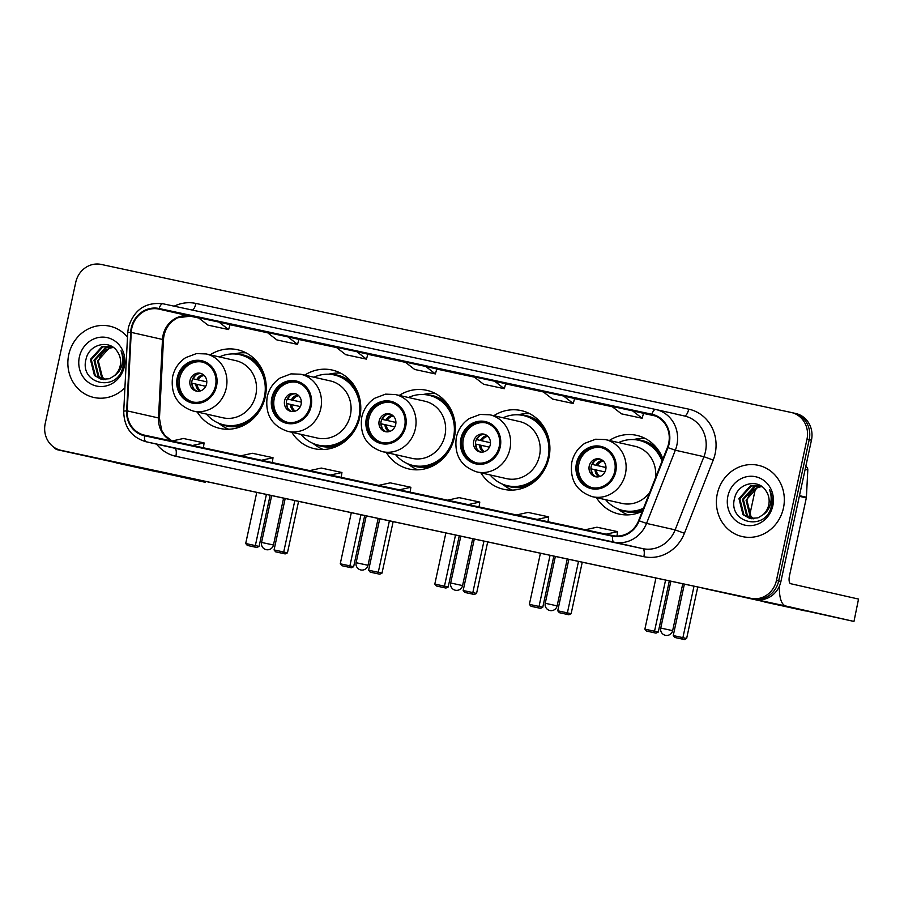 <?xml version="1.0" encoding="UTF-8"?>
<svg xmlns="http://www.w3.org/2000/svg" width="904" height="904" viewBox="0 0 904 904"><rect width="100%" height="100%" fill="white"/><g stroke="black" fill="none" stroke-linecap="round" stroke-linejoin="round"><path stroke-width="1.36" d="M596.414 497.618A40.318 37.358 -77.2 0 0 619.014 514.048A40.318 37.358 -77.2 0 0 642.315 511.291M480.894 472.837A40.318 37.358 -77.2 0 0 503.505 489.267A40.318 37.358 -77.2 0 0 548.931 457.774A40.318 37.358 -77.2 0 0 521.314 410.608A40.318 37.358 -77.2 0 0 493.833 415.704M386.347 452.554A40.318 37.358 -77.2 0 0 408.947 468.984A40.318 37.358 -77.2 0 0 454.373 437.491A40.318 37.358 -77.2 0 0 426.756 390.325A40.318 37.358 -77.2 0 0 399.274 395.421M291.789 432.27A40.318 37.358 -77.2 0 0 314.389 448.689A40.318 37.358 -77.2 0 0 359.815 417.207A40.318 37.358 -77.2 0 0 332.197 370.041A40.318 37.358 -77.2 0 0 304.716 375.126M197.23 411.975A40.318 37.358 -77.2 0 0 219.83 428.406A40.318 37.358 -77.2 0 0 265.256 396.912A40.318 37.358 -77.2 0 0 237.639 349.758A40.318 37.358 -77.2 0 0 210.157 354.843M662.892 458.983A40.318 37.358 -77.2 0 0 636.823 435.389A40.318 37.358 -77.2 0 0 609.341 440.485M65.088 451.254A22.826 21.142 -77.2 0 0 65.303 451.299A22.826 21.142 -77.2 0 0 65.517 451.356L755.405 599.352A22.826 21.142 -77.2 0 0 780.909 581.487L811.453 440.203A22.826 21.142 -77.2 0 0 795.814 413.512A22.826 21.142 -77.2 0 0 795.599 413.456M65.303 451.299L63.065 450.802A22.826 21.142 -77.2 0 0 63.291 450.847L753.179 598.855A22.826 21.142 -77.2 0 0 778.672 580.978L809.216 439.694A22.826 21.142 -77.2 0 0 793.576 413.004A22.826 21.142 -77.2 0 0 793.362 412.958A22.826 21.142 -77.2 0 1 793.576 413.004A22.826 21.142 -77.2 0 1 809.216 439.694L778.672 580.978A22.826 21.142 -77.2 0 1 753.179 598.855L63.291 450.847A22.826 21.142 -77.2 0 1 63.065 450.802A22.826 21.142 -77.2 0 1 62.851 450.746M68.738 354.73A36.522 33.832 -77.2 0 0 93.767 397.444A36.522 33.832 -77.2 0 0 124.921 387.68A36.522 33.832 -77.2 0 1 93.767 397.444A36.522 33.832 -77.2 0 1 68.738 354.73A36.522 33.832 -77.2 0 1 109.892 326.208A36.522 33.832 -77.2 0 0 68.738 354.73M717.279 493.866A36.522 33.832 -77.2 0 0 742.297 536.581A36.522 33.832 -77.2 0 0 783.44 508.059A36.522 33.832 -77.2 0 0 758.422 465.345A36.522 33.832 -77.2 0 0 717.279 493.866A36.522 33.832 -77.2 0 0 742.297 536.581A36.522 33.832 -77.2 0 0 783.44 508.059A36.522 33.832 -77.2 0 0 758.422 465.345A36.522 33.832 -77.2 0 0 717.279 493.866M131.792 328.175A24.34 22.555 102.8 0 1 158.991 309.111L651.773 414.823A24.34 22.555 102.8 0 1 651.999 414.879A24.34 22.555 102.8 0 1 667.446 447.412L638.653 520.602A24.34 22.555 102.8 0 1 612.686 535.597L144.696 435.197A24.34 22.555 102.8 0 1 144.47 435.152A24.34 22.555 102.8 0 1 127.227 410.879L131.238 332.378A24.34 22.555 102.8 0 1 131.792 328.175M131.238 328.05A24.95 23.12 -77.2 0 0 130.673 332.367L126.662 410.868A24.95 23.12 -77.2 0 0 144.572 435.796L612.55 536.196A24.95 23.12 -77.2 0 0 639.173 520.817L667.966 447.627A24.95 23.12 -77.2 0 0 651.897 414.235L159.115 308.513A24.95 23.12 -77.2 0 0 131.238 328.05M127.498 337.113A36.522 33.832 -77.2 0 0 109.892 326.208A36.522 33.832 -77.2 0 1 127.498 337.113M806.989 439.197A22.826 21.142 -77.2 0 0 791.35 412.495A22.826 21.142 -77.2 0 0 791.136 412.45L101.248 264.443A22.826 21.142 -77.2 0 0 75.744 282.319L45.2 423.592A22.826 21.142 -77.2 0 0 60.839 450.294A22.826 21.142 -77.2 0 0 61.054 450.339L750.941 598.346A22.826 21.142 -77.2 0 0 776.434 580.47L806.989 439.197L811.453 440.203M535.609 525.405L514.93 520.975A6.091 2.294 -77.9 0 1 514.941 520.975A6.091 2.294 -77.9 0 1 514.93 520.975L535.609 525.405L514.941 520.975M604.527 540.197L583.848 535.756A6.091 2.294 -77.9 0 1 583.848 535.756L604.527 540.197L583.86 535.756A6.091 2.294 -77.9 0 0 583.871 535.767M328.841 481.052L308.185 476.623A6.091 2.294 -77.9 0 1 308.174 476.611M259.923 466.261L239.255 461.831A6.091 2.294 -77.9 0 1 239.255 461.831L259.923 466.261M191.004 451.48L170.325 447.039A6.091 2.294 -77.9 0 1 170.336 447.051A6.091 2.294 -77.9 0 1 170.325 447.039L191.004 451.48L170.336 447.051M466.69 510.624L446.011 506.183A6.091 2.294 -77.9 0 1 446.022 506.195A6.091 2.294 -77.9 0 1 446.011 506.183L466.69 510.624L446.022 506.195M397.76 495.833L377.104 491.403A6.091 2.294 -77.9 0 1 377.092 491.403L397.76 495.833L377.104 491.403M563.576 396.02L542.897 391.59L552.536 399.048L573.215 403.489L574.639 398.528L563.576 396.02L573.215 403.489M632.495 410.811L611.827 406.371L621.455 413.84L642.134 418.269L643.558 413.309L632.495 410.811L642.134 418.269M356.82 351.667L336.141 347.238L345.78 354.696L366.448 359.137L367.871 354.176L356.82 351.667L366.448 359.137M287.901 336.887L267.222 332.446L276.861 339.915L297.529 344.345L298.953 339.384L287.901 336.887L297.529 344.345M218.983 322.095L198.304 317.666L207.931 325.124L228.61 329.564L230.034 324.604L218.983 322.095L228.61 329.564M494.657 381.239L473.978 376.798L483.617 384.268L504.296 388.697L505.709 383.748L494.657 381.239L504.296 388.697M425.739 366.459L405.06 362.018L414.699 369.476L435.378 373.917L436.79 368.956L425.739 366.459L435.378 373.917M399.319 489.832L410.857 487.279L390.189 482.849L378.652 485.391M410.857 487.279L410.145 492.149M330.401 475.041L341.938 472.498L321.27 468.057L309.733 470.611M341.938 472.498L341.226 477.368M261.482 460.26L273.019 457.706L252.352 453.277L240.814 455.819M273.019 457.706L272.307 462.577M192.563 445.469L204.101 442.926L183.422 438.485L171.884 441.039M204.101 442.926L203.389 447.796M468.249 504.613L479.787 502.07L459.108 497.629L447.57 500.183M479.787 502.07L479.063 506.929M537.168 519.404L548.705 516.851L528.026 512.421L516.489 514.964M548.705 516.851L547.982 521.721M606.087 534.185L617.624 531.642L596.945 527.202L585.408 529.744M617.624 531.642L616.969 536.072M104.966 379.669L101.553 377.126L97.508 361.035L109.034 348.289L113.339 347.441M105.44 379.635L102.446 377.33L98.389 361.238L99.96 357.114A17.199 15.933 -77.2 0 1 113.441 347.52M103.112 379.623L98.016 376.324L93.959 360.233L105.485 347.486L112.198 346.684M103.576 379.657L98.898 376.527L94.852 360.436L106.367 347.69L112.446 346.842M114.22 375.815A17.199 15.933 -77.2 0 0 120.187 365.804A17.199 15.933 -77.2 0 0 117.565 351.95C110.062 339.034 89.451 343.927 86.219 358.504C78.456 383.985 116.932 392.946 122.707 367.634L123.012 366.38C124.142 360.854 123.486 355.656 121.046 350.763C122.944 355.882 123.113 360.99 121.577 366.086C120.164 370.403 117.712 373.646 114.22 375.815L109.452 378.731L101.316 379.341L94.468 375.522L90.411 359.43L101.937 346.684L111.994 346.56M101.756 379.431L95.349 375.725L91.304 359.634L102.83 346.876L111.124 346.311M79.36 357.012A24.803 22.984 -77.2 0 0 96.581 386.064A24.803 22.984 -77.2 0 0 124.289 366.651A24.803 22.984 -77.2 0 0 107.067 337.587A24.803 22.984 -77.2 0 0 79.36 357.012M156.934 471.798L116.028 462.837L156.934 471.798M54.195 447.423A30.431 11.447 102.1 0 0 57.393 449.74L203.117 481.821L205.445 482.307L205.366 481.357M136.38 466.554A30.431 11.447 102.1 0 0 137.34 466.893L205.174 482.25M178.303 377.883A20.543 19.029 -77.2 0 0 192.371 401.907A20.543 19.029 -77.2 0 0 215.514 385.872A20.543 19.029 -77.2 0 0 201.445 361.837A20.543 19.029 -77.2 0 0 178.303 377.883M202.146 362.018A20.543 19.029 -77.2 0 0 179.693 378.2A20.543 19.029 -77.2 0 0 193.072 402.054M265.245 378.618A35.979 33.335 -77.2 0 0 241.142 355.001L239.752 354.684A35.979 33.335 -77.2 0 0 219.378 356.933M206.451 414.066A35.979 33.335 -77.2 0 0 223.864 424.869A35.979 33.335 -77.2 0 0 264.409 396.766A35.979 33.335 -77.2 0 0 239.752 354.684M255.832 394.901A29.29 27.143 -77.2 0 0 235.763 360.639L206.168 353.939A29.29 27.143 102.8 0 1 226.237 388.2A29.29 27.143 102.8 0 1 193.23 411.071L222.825 417.772A29.29 27.143 -77.2 0 0 255.832 394.901M223.864 424.869L225.254 425.185A35.979 33.335 -77.2 0 0 257.177 414.258M190.032 380.414A9.13 8.464 -77.2 0 0 196.292 391.093A9.13 8.464 -77.2 0 0 206.575 383.963A9.13 8.464 -77.2 0 0 200.326 373.284A9.13 8.464 -77.2 0 0 190.032 380.414M201.287 373.578A9.13 8.464 -77.2 0 0 191.987 380.855A9.13 8.464 -77.2 0 0 197.287 391.251M228.735 429.242A39.561 36.657 102.8 0 1 221.457 425.298L218.192 423.004M233.831 353.927L237.763 353.261A39.561 36.657 102.8 0 1 246.035 352.842M193.275 378.821L206.801 381.861L193.275 378.821A10.656 9.865 102.8 0 1 196.496 374.618M193.411 388.245A10.656 9.865 102.8 0 1 192.303 383.285L191.772 383.172M205.75 386.302L192.303 383.285M298.58 501.347L287.449 552.852L285.189 553.915L275.675 551.847L274.059 549.937L285.189 498.477M294.84 500.545L283.709 552.005L287.449 552.852M285.189 553.915L275.675 551.847M274.059 549.937L283.709 552.005L282.568 553.327M256.759 492.375L245.696 543.519L255.346 545.587L266.397 494.443M245.696 543.519L247.312 545.428L254.205 546.897L255.346 545.587L259.086 546.434L270.149 495.256M254.205 546.897L256.826 547.496L259.086 546.434M247.312 545.428L256.826 547.496M272.861 398.167A20.543 19.029 -77.2 0 0 286.93 422.202A20.543 19.029 -77.2 0 0 310.072 406.156A20.543 19.029 -77.2 0 0 296.003 382.132A20.543 19.029 -77.2 0 0 272.861 398.167M296.693 382.302A20.543 19.029 -77.2 0 0 274.251 398.483A20.543 19.029 -77.2 0 0 287.63 422.337M359.803 398.901A35.979 33.335 -77.2 0 0 335.7 375.284L334.31 374.968A35.979 33.335 -77.2 0 0 313.937 377.217M301.009 434.349A35.979 33.335 -77.2 0 0 318.423 445.163A35.979 33.335 -77.2 0 0 358.967 417.06A35.979 33.335 -77.2 0 0 334.31 374.968M350.379 415.185A29.29 27.143 -77.2 0 0 330.322 380.923L300.727 374.233A29.29 27.143 102.8 0 1 320.796 408.484A29.29 27.143 102.8 0 1 287.788 431.366L317.383 438.056A29.29 27.143 -77.2 0 0 350.379 415.185M318.423 445.163L319.813 445.48A35.979 33.335 -77.2 0 0 351.735 434.541M284.59 400.709A9.13 8.464 -77.2 0 0 290.851 411.388A9.13 8.464 -77.2 0 0 301.134 404.257A9.13 8.464 -77.2 0 0 294.885 393.579A9.13 8.464 -77.2 0 0 284.59 400.709M295.845 393.861A9.13 8.464 -77.2 0 0 286.545 401.15A9.13 8.464 -77.2 0 0 291.845 411.546M323.293 449.525A39.561 36.657 102.8 0 1 316.004 445.593L312.75 443.288M328.389 374.211L332.322 373.544A39.561 36.657 102.8 0 1 340.593 373.126M287.834 399.116L301.36 402.144L287.834 399.116A10.656 9.865 102.8 0 1 291.054 394.901M287.969 408.529A10.656 9.865 102.8 0 1 286.862 403.568L286.331 403.455M300.309 406.585L286.862 403.568M393.138 521.642L382.008 573.136L379.748 574.198L372.855 572.729L370.233 572.13L368.617 570.221L379.748 518.76M389.387 520.828L378.267 572.288L382.008 573.136M379.748 574.198L370.233 572.13M368.617 570.221L378.267 572.288L377.126 573.611M351.317 512.658L340.254 563.802L349.904 565.87L360.956 514.738M340.254 563.802L341.87 565.712L348.763 567.192L349.904 565.87L353.645 566.718L364.707 515.54M348.763 567.192L351.385 567.78L353.645 566.718M341.87 565.712L351.385 567.78M367.419 418.462A20.543 19.029 -77.2 0 0 381.488 442.485A20.543 19.029 -77.2 0 0 404.63 426.439A20.543 19.029 -77.2 0 0 390.562 402.416A20.543 19.029 -77.2 0 0 367.419 418.462M391.251 402.585A20.543 19.029 -77.2 0 0 368.809 418.767A20.543 19.029 -77.2 0 0 382.189 442.621M454.362 419.185A35.979 33.335 -77.2 0 0 430.259 395.568L428.869 395.251A35.979 33.335 -77.2 0 0 408.495 397.5M395.568 454.633A35.979 33.335 -77.2 0 0 412.97 465.447A35.979 33.335 -77.2 0 0 453.514 437.344A35.979 33.335 -77.2 0 0 428.869 395.251M444.937 435.468A29.29 27.143 -77.2 0 0 424.88 401.218L395.285 394.517A29.29 27.143 102.8 0 1 415.354 428.767A29.29 27.143 102.8 0 1 382.347 451.65L411.941 458.351A29.29 27.143 -77.2 0 0 444.937 435.468M412.97 465.447L414.371 465.763A35.979 33.335 -77.2 0 0 446.293 454.825M379.149 420.993A9.13 8.464 -77.2 0 0 385.409 431.671A9.13 8.464 -77.2 0 0 395.692 424.541A9.13 8.464 -77.2 0 0 389.443 413.862A9.13 8.464 -77.2 0 0 379.149 420.993M390.404 414.145A9.13 8.464 -77.2 0 0 381.104 421.433A9.13 8.464 -77.2 0 0 386.392 431.829M417.851 469.809A39.561 36.657 102.8 0 1 410.563 465.876L407.308 463.571M422.948 394.506L426.88 393.828A39.561 36.657 102.8 0 1 435.152 393.409M382.392 419.399L395.918 422.428L382.392 419.399A10.656 9.865 102.8 0 1 385.612 415.196M382.528 428.812A10.656 9.865 102.8 0 1 381.42 423.863L380.889 423.739M394.867 426.88L381.42 423.863M487.697 541.925L476.566 593.419L474.306 594.493L467.413 593.013L464.792 592.414L463.176 590.504L474.306 539.044M483.945 541.123L472.826 592.572L476.566 593.419M474.306 594.493L464.792 592.414M463.176 590.504L472.826 592.572L471.685 593.894M445.864 532.953L434.813 584.086L444.463 586.154L455.514 535.021M434.813 584.086L436.429 585.995L443.322 587.476L444.463 586.154L448.203 587.001L459.266 535.823M443.322 587.476L445.943 588.063L448.203 587.001M436.429 585.995L445.943 588.063M461.978 438.745A20.543 19.029 -77.2 0 0 476.046 462.769A20.543 19.029 -77.2 0 0 499.189 446.723A20.543 19.029 -77.2 0 0 485.12 422.699A20.543 19.029 -77.2 0 0 461.978 438.745M485.81 422.869A20.543 19.029 -77.2 0 0 463.368 439.061A20.543 19.029 -77.2 0 0 476.747 462.916M548.92 439.468A35.979 33.335 -77.2 0 0 524.817 415.851L523.427 415.535A35.979 33.335 -77.2 0 0 503.053 417.795M490.126 474.928A35.979 33.335 -77.2 0 0 507.528 485.731A35.979 33.335 -77.2 0 0 548.073 457.627A35.979 33.335 -77.2 0 0 523.427 415.535M539.496 455.763A29.29 27.143 -77.2 0 0 519.438 421.501L489.844 414.8A29.29 27.143 102.8 0 1 509.912 449.062A29.29 27.143 102.8 0 1 476.905 471.933L506.5 478.634A29.29 27.143 -77.2 0 0 539.496 455.763M507.528 485.731L508.929 486.047A35.979 33.335 -77.2 0 0 540.852 475.108M473.707 441.276A9.13 8.464 -77.2 0 0 479.967 451.955A9.13 8.464 -77.2 0 0 490.25 444.824A9.13 8.464 -77.2 0 0 483.99 434.146A9.13 8.464 -77.2 0 0 473.707 441.276M484.962 434.428A9.13 8.464 -77.2 0 0 475.662 441.717A9.13 8.464 -77.2 0 0 480.951 452.113M512.41 490.104A39.561 36.657 102.8 0 1 505.121 486.16L501.867 483.855M517.506 414.789L521.438 414.111A39.561 36.657 102.8 0 1 529.71 413.693M476.95 439.683L490.476 442.723L476.95 439.683A10.656 9.865 102.8 0 1 480.16 435.479M477.075 449.107A10.656 9.865 102.8 0 1 475.979 444.146L475.447 444.033M489.426 447.164L475.979 444.146M582.255 562.209L571.125 613.714L568.865 614.776L559.35 612.697L557.734 610.788L568.865 559.339M578.503 561.407L567.384 612.867L571.125 613.714M568.865 614.776L559.35 612.697M557.734 610.788L567.384 612.867L566.243 614.178M540.422 553.237L529.371 604.369L539.021 606.437L550.073 555.305M529.371 604.369L530.987 606.279L537.88 607.759L539.021 606.437L542.762 607.285L553.824 556.107M537.88 607.759L540.502 608.358L542.762 607.285M530.987 606.279L540.502 608.358M577.486 463.526A20.543 19.029 -77.2 0 0 591.555 487.55A20.543 19.029 -77.2 0 0 614.697 471.504A20.543 19.029 -77.2 0 0 600.629 447.48A20.543 19.029 -77.2 0 0 577.486 463.526M601.318 447.649A20.543 19.029 -77.2 0 0 578.876 463.842A20.543 19.029 -77.2 0 0 592.256 487.697M662.7 459.469A35.979 33.335 -77.2 0 0 640.326 440.632L638.936 440.316A35.979 33.335 -77.2 0 0 618.562 442.576M662.078 461.051A35.979 33.335 -77.2 0 0 638.936 440.316M655.468 477.866A29.29 27.143 -77.2 0 0 634.947 446.282L605.352 439.581A29.29 27.143 102.8 0 1 625.421 473.843A29.29 27.143 102.8 0 1 592.414 496.714L622.009 503.415A29.29 27.143 -77.2 0 0 649.818 492.228M605.635 499.709A35.979 33.335 -77.2 0 0 623.048 510.511A35.979 33.335 -77.2 0 0 643.535 508.206M623.048 510.511L624.438 510.828A35.979 33.335 -77.2 0 0 643.094 509.314M589.216 466.057A9.13 8.464 -77.2 0 0 595.476 476.736A9.13 8.464 -77.2 0 0 605.759 469.605A9.13 8.464 -77.2 0 0 599.51 458.927A9.13 8.464 -77.2 0 0 589.216 466.057M600.471 459.209A9.13 8.464 -77.2 0 0 591.171 466.498A9.13 8.464 -77.2 0 0 596.471 476.894M627.918 514.873A39.561 36.657 102.8 0 1 620.63 510.941L617.375 508.636M633.015 439.57L636.947 438.892A39.561 36.657 102.8 0 1 645.219 438.474M605.985 467.537L592.459 464.464A10.656 9.865 102.8 0 1 595.679 460.26M592.459 464.464L605.985 467.504M592.595 473.888A10.656 9.865 102.8 0 1 591.487 468.927L590.956 468.814M604.934 471.944L591.487 468.927M697.764 586.99L686.633 638.495L684.373 639.557L674.859 637.478L673.243 635.568L684.373 584.12M755.439 488.714L749.744 515.054M694.012 586.188L682.893 637.648L686.633 638.495M684.373 639.557L674.859 637.478M673.243 635.568L682.893 637.648L681.752 638.958M655.942 578.018L644.88 629.15L654.53 631.218L665.581 580.086M644.88 629.15L646.496 631.06L653.389 632.54L654.53 631.218L658.27 632.065L669.333 580.888M653.389 632.54L656.01 633.139L658.27 632.065M646.496 631.06L656.01 633.139M805.464 610.934L764.558 601.974L805.464 610.934M704.962 588.538A30.431 11.447 102.1 0 0 705.922 588.877L853.975 621.443L858.529 599.069L790.695 583.713A7.605 2.859 -77.9 0 1 789.508 575.645L806.323 497.901L799.317 496.307M779.497 585.928A30.431 11.447 102.1 0 0 785.87 606.019L853.704 621.376M858.529 599.069L853.975 621.443M805.78 466.407A3.808 3.526 102.8 0 1 807.803 469.967L806.402 497.245A3.808 3.526 102.8 0 1 806.323 497.901M753.507 518.794L750.094 516.263L746.037 500.172L757.563 487.414L761.869 486.578M753.981 518.772L750.975 516.455L746.93 500.364L748.501 496.239A17.199 15.933 -77.2 0 1 761.982 486.657M751.653 518.76L746.546 515.461L742.5 499.37L754.026 486.612L760.727 485.821M752.105 518.794L747.427 515.653L743.382 499.562L754.908 486.815L760.976 485.968M762.75 514.952A17.199 15.933 -77.2 0 0 768.728 504.929A17.199 15.933 -77.2 0 0 766.106 491.087C758.592 478.159 737.992 483.052 734.749 497.641C726.997 523.111 765.473 532.072 771.236 506.771L771.541 505.517C772.683 499.991 772.027 494.782 769.586 489.9C771.485 495.019 771.654 500.127 770.106 505.223C768.705 509.54 766.253 512.783 762.75 514.952L757.981 517.856L749.845 518.478L742.998 514.658L738.952 498.567L750.478 485.81L760.524 485.697M750.297 518.568L743.89 514.851L739.834 498.759L751.36 486.013L759.654 485.448M727.889 496.138A24.803 22.984 -77.2 0 0 745.122 525.201A24.803 22.984 -77.2 0 0 772.83 505.777A24.803 22.984 -77.2 0 0 755.597 476.724A24.803 22.984 -77.2 0 0 727.889 496.138M65.517 451.356L61.054 450.339M780.909 581.487L776.434 580.47M755.405 599.352L750.941 598.346M158.991 309.111L190.258 316.185A24.34 22.555 -77.2 0 0 163.059 335.248A24.34 22.555 -77.2 0 0 162.494 339.452L158.494 417.953A24.34 22.555 -77.2 0 0 172.009 441.005M174.178 306.173A38.036 35.245 102.8 0 1 195.942 303.439L688.724 409.15A7.605 2.859 -77.9 0 1 684.373 415.964M688.724 409.15A38.036 35.245 102.8 0 1 715.143 453.729A38.036 35.245 102.8 0 1 713.222 460.068L684.43 533.258A38.036 35.245 102.8 0 1 643.851 556.694L175.862 456.294A38.036 35.245 102.8 0 1 156.561 444.124M667.966 447.627L675.333 450.215L703.922 456.689A30.431 28.193 -77.2 0 0 705.459 451.616A30.431 28.193 -77.2 0 0 684.611 416.021L656.021 409.546A30.431 28.193 102.8 0 1 675.333 450.215L646.541 523.405A30.431 28.193 102.8 0 1 614.076 542.151L146.098 441.762A7.605 2.859 -77.9 0 1 144.572 435.796M651.897 414.235A7.605 2.859 -77.9 0 1 655.716 409.478L162.946 303.767A7.605 2.859 102.1 0 0 162.946 303.767C145.454 301.879 133.95 309.778 128.413 327.463L127.724 332.627L130.673 332.367M612.55 536.196A7.605 2.859 102.1 0 0 614.076 542.151L642.665 548.626A30.431 28.193 -77.2 0 0 675.13 529.868L703.922 456.689L713.222 460.068M639.173 520.817L646.541 523.405L675.13 529.868L684.43 533.258M127.724 332.627L123.724 411.128L126.662 410.868M175.862 456.294A7.605 2.859 -77.9 0 0 174.675 448.226L146.098 441.762A30.431 28.193 102.8 0 1 145.804 441.694L174.393 448.169A30.431 28.193 -77.2 0 0 174.675 448.226L642.665 548.626A7.605 2.859 -77.9 0 1 643.851 556.694M655.705 409.478L162.957 303.767A7.605 2.859 102.1 0 0 159.115 308.513M195.942 303.439A7.605 2.859 -77.9 0 1 192.439 310.095M655.479 415.998L643.524 413.422L655.479 415.998M612.268 406.721L574.605 398.641L612.268 406.721M543.349 391.94L505.686 383.861L543.349 391.94M474.43 377.149L436.756 369.069L474.43 377.149M405.512 362.368L367.838 354.289L405.512 362.368M336.593 347.577L298.919 339.497L336.593 347.577M267.674 332.796L230 324.717L267.674 332.796M190.281 316.197L198.756 318.005L190.258 316.185A13.696 5.153 -77.9 0 0 190.281 316.197A13.696 5.153 -77.9 0 1 190.281 316.197L177.534 317.779L172.528 321.033L169.33 324.333C165.782 328.796 163.827 333.971 163.454 339.859A13.696 0.949 -177.1 0 0 162.494 339.452L131.238 332.378M127.227 410.879L158.494 417.953A13.696 0.949 -177.1 0 1 159.454 418.36L161.669 430.338L164.777 435.344L172.065 440.994M137.34 466.893L57.393 449.74M216.553 386.087A21.685 20.091 -77.2 0 0 201.49 360.685A21.685 20.091 -77.2 0 0 177.263 377.657A21.685 20.091 -77.2 0 0 192.326 403.071A21.685 20.091 -77.2 0 0 216.553 386.087M220.18 423.795A36.476 33.798 -77.2 0 0 245.289 424.541M258.94 364.21A36.476 33.798 -77.2 0 0 235.967 354.063M271.686 495.584L261.561 542.434L273.46 544.999L283.596 498.138M196.812 379.601A8.825 8.181 102.8 0 1 203.411 374.753M198.191 379.917A8.373 7.752 102.8 0 1 204.202 375.442M199.716 391.116A8.825 8.181 102.8 0 1 195.84 384.064M200.722 390.822A8.373 7.752 102.8 0 1 197.23 384.381M311.112 406.382A21.685 20.091 -77.2 0 0 296.049 380.968A21.685 20.091 -77.2 0 0 271.822 397.952A21.685 20.091 -77.2 0 0 286.884 423.354A21.685 20.091 -77.2 0 0 311.112 406.382M314.739 444.079A36.476 33.798 -77.2 0 0 339.847 444.824M353.498 384.494A36.476 33.798 -77.2 0 0 330.525 374.358M366.244 515.868L356.119 562.717L368.018 565.282L378.154 518.421M291.37 399.896A8.825 8.181 102.8 0 1 297.97 395.037M292.749 400.201A8.373 7.752 102.8 0 1 298.761 395.737M294.263 411.399A8.825 8.181 102.8 0 1 290.399 404.348M295.28 411.105A8.373 7.752 102.8 0 1 291.789 404.664M405.67 426.665A21.685 20.091 -77.2 0 0 390.607 401.252A21.685 20.091 -77.2 0 0 366.38 418.236A21.685 20.091 -77.2 0 0 381.443 443.638A21.685 20.091 -77.2 0 0 405.67 426.665M409.297 464.362A36.476 33.798 -77.2 0 0 434.406 465.108M448.056 404.777A36.476 33.798 -77.2 0 0 425.083 394.641M460.803 536.151L450.678 583.001L462.577 585.577L472.713 538.705M385.918 420.179A8.825 8.181 102.8 0 1 392.528 415.32M387.307 420.484A8.373 7.752 102.8 0 1 393.319 416.021M388.822 431.683A8.825 8.181 102.8 0 1 384.957 424.643M389.839 431.4A8.373 7.752 102.8 0 1 386.347 424.948M500.228 446.949A21.685 20.091 -77.2 0 0 485.165 421.546A21.685 20.091 -77.2 0 0 460.938 438.519A21.685 20.091 -77.2 0 0 476.001 463.921A21.685 20.091 -77.2 0 0 500.228 446.949M503.856 484.657A36.476 33.798 -77.2 0 0 528.953 485.391M542.615 425.072A36.476 33.798 -77.2 0 0 519.642 414.925M555.361 556.435L545.236 603.284L557.135 605.861L567.26 558.988M480.476 440.463A8.825 8.181 102.8 0 1 487.086 435.604M481.866 440.768A8.373 7.752 102.8 0 1 487.877 436.304M483.38 451.966A8.825 8.181 102.8 0 1 479.515 444.926M484.397 451.684A8.373 7.752 102.8 0 1 480.905 445.231M615.737 471.73A21.685 20.091 -77.2 0 0 600.674 446.327A21.685 20.091 -77.2 0 0 576.447 463.3A21.685 20.091 -77.2 0 0 591.51 488.702A21.685 20.091 -77.2 0 0 615.737 471.73M619.364 509.438A36.476 33.798 -77.2 0 0 642.484 510.873M658.123 449.853A36.476 33.798 -77.2 0 0 635.15 439.706M670.87 581.216L660.745 628.065L672.644 630.642L682.78 583.769M595.996 465.244A8.825 8.181 102.8 0 1 602.595 460.385M597.374 465.549A8.373 7.752 102.8 0 1 603.386 461.085M598.889 476.747A8.825 8.181 102.8 0 1 595.024 469.707M599.906 476.464A8.373 7.752 102.8 0 1 596.414 470.012M785.87 606.019L705.922 588.877M799.464 495.663L806.402 497.245M807.803 469.967L805.148 469.368M795.814 413.512L791.35 412.495M123.724 411.128C123.961 427.05 131.329 437.242 145.804 441.694M60.839 450.294L63.065 450.802M163.454 339.859L159.454 418.36M259.934 466.272L239.255 461.831M205.637 481.414L205.445 482.307M206.168 353.939L196.45 353.588L185.67 357.656C178.868 362.176 174.517 368.516 172.619 376.685C170.438 394.246 177.308 405.704 193.23 411.071M261.561 542.434A6.091 6.091 0 0 0 266.228 549.666A6.091 6.091 0 0 0 273.46 544.999M300.727 374.233L290.998 373.872L280.229 377.94C273.426 382.46 269.076 388.81 267.177 396.969C264.996 414.529 271.867 425.999 287.788 431.366M356.119 562.717A6.091 6.091 0 0 0 360.786 569.949A6.091 6.091 0 0 0 368.018 565.282M395.285 394.517L385.556 394.155L374.787 398.223C367.984 402.743 363.634 409.094 361.736 417.264C359.555 434.813 366.425 446.282 382.347 451.65M450.678 583.001A6.091 6.091 0 0 0 455.345 590.233A6.091 6.091 0 0 0 462.577 585.577M489.844 414.8L480.114 414.439L469.345 418.507C462.543 423.038 458.192 429.377 456.294 437.547C454.113 455.107 460.983 466.566 476.905 471.933M545.236 603.284A6.091 6.091 0 0 0 549.903 610.528A6.091 6.091 0 0 0 557.135 605.861M605.352 439.581L595.634 439.22L584.854 443.288C578.051 447.819 573.701 454.158 571.803 462.328C569.622 479.888 576.492 491.347 592.414 496.714M660.745 628.065A6.091 6.091 0 0 0 665.412 635.309A6.091 6.091 0 0 0 672.644 630.642"/></g></svg>
